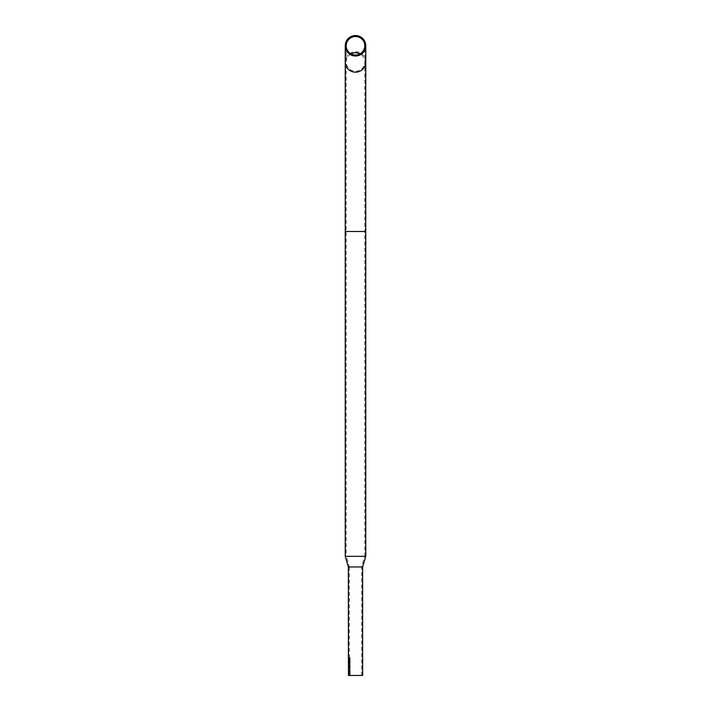 <?xml version="1.0" encoding="UTF-8"?>
<svg xmlns="http://www.w3.org/2000/svg" width="711" height="711" viewBox="0 0 711 711"><rect width="100%" height="100%" fill="white"/><g stroke="black" fill="none" stroke-linecap="round" stroke-linejoin="round"><path stroke-width="0.53" stroke-dasharray="3.56 2.67" d="M362.646 675.45L348.461 675.45L348.701 658.43L349.297 658.768L349.297 675.45L361.659 675.45L349.297 675.45L349.297 658.768L348.559 658.768L348.559 675.45L348.47 658.768M365.765 556.322L345.235 556.322M349.43 657.755L349.421 675.45L350.016 675.45L349.421 675.45L349.341 657.071L350.016 657.408L350.123 675.45L350.016 657.408L349.421 657.755L349.341 657.071L349.341 566.96L355.5 566.96L348.354 566.96M355.5 556.322L346.221 556.322L355.5 556.322M349.705 657.408L349.519 675.45L349.519 657.755L350.016 657.408M349.421 657.124L349.421 675.45L349.341 657.071M351.03 53.867A9.279 9.243 0 0 0 355.5 71.198A9.279 9.243 0 0 0 359.97 53.867M365.765 231.493L345.235 231.493M365.765 61.964A10.265 10.221 0 0 0 355.5 51.734A10.265 10.221 0 0 0 345.235 61.964M362.646 566.96L349.341 566.96L346.399 556.322M355.5 566.96L361.659 566.96L355.5 566.96M346.221 45.771L346.221 556.322M364.779 556.322L364.779 45.771M361.659 675.45L361.659 566.96L364.601 556.322M350.123 675.45L350.123 657.506M349.394 675.45L349.057 658.43"/><path stroke-width="1.07" d="M348.426 658.288L348.461 675.45L362.646 675.45L362.646 566.96L365.765 556.322L365.765 45.771A10.265 10.221 0 0 0 355.5 35.55A10.265 10.221 0 0 0 345.235 45.771A10.265 10.221 0 0 0 355.5 56A10.265 10.221 0 0 0 365.765 45.771M348.399 658.244L348.354 566.96L345.235 556.322L365.765 556.322M355.5 55.014A9.279 9.243 0 0 0 364.779 45.771A9.279 9.243 0 0 0 355.5 36.537A9.279 9.243 0 0 0 346.221 45.771A9.279 9.243 0 0 0 355.5 55.014M359.97 53.867A9.279 9.243 0 0 0 351.03 53.867M345.235 556.322L345.235 231.493L365.765 231.493M345.235 231.493L345.235 61.964A10.265 10.221 0 0 0 355.5 72.184A10.265 10.221 0 0 0 365.765 61.964M348.354 566.96L362.646 566.96M345.235 61.964L345.235 45.771"/></g></svg>
